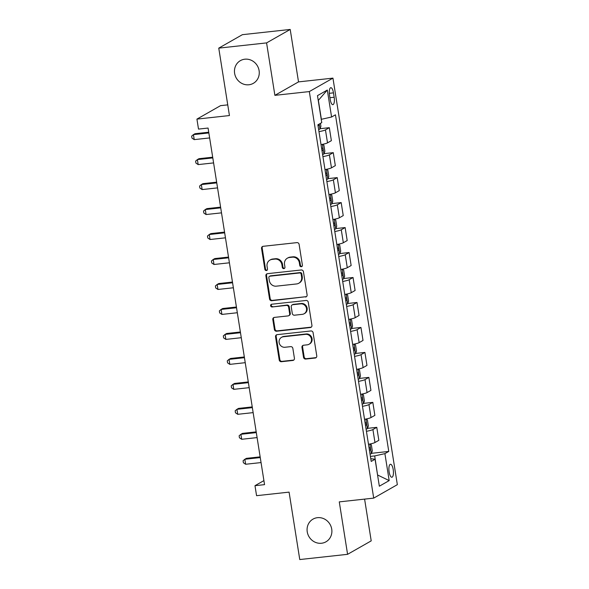 <?xml version="1.0" encoding="UTF-8"?>
<svg xmlns="http://www.w3.org/2000/svg" width="589" height="589" viewBox="0 0 589 589"><rect width="100%" height="100%" fill="white"/><g stroke="black" fill="none" stroke-linecap="round" stroke-linejoin="round"><path stroke-width="0.88" d="M301.31 266.729A1.406 1.311 -119.7 0 0 302.407 265.212L299.109 244.376A2.003 1.87 -119.7 0 0 296.922 242.624L263.121 246.312A2.003 1.87 -119.7 0 0 261.553 248.484L264.859 269.313A1.406 1.311 -119.7 0 0 266.861 270.388A1.406 1.311 -119.7 0 0 267.487 269.026L267.06 266.331A6.413 5.978 -119.7 0 1 269.895 260.102A6.413 5.978 -119.7 0 1 272.074 259.403L274.886 259.094A6.413 5.978 -119.7 0 1 281.888 264.711L282.315 267.406A1.406 1.311 -119.7 0 0 284.325 268.481A1.406 1.311 -119.7 0 0 284.943 267.119L284.516 264.424A6.413 5.978 -119.7 0 1 287.351 258.196A6.413 5.978 -119.7 0 1 289.53 257.489L292.35 257.187A6.413 5.978 -119.7 0 1 299.352 262.804L299.779 265.499A1.406 1.311 -119.7 0 0 301.31 266.729M287.351 258.196L287.992 257.835A6.413 5.978 -119.7 0 1 290.171 257.128L292.991 256.819A6.413 5.978 -119.7 0 1 299.992 262.436L300.419 265.138A1.406 1.311 -119.7 0 0 302.076 266.346M262.782 246.386A2.003 1.87 -119.7 0 0 262.193 248.116L265.492 268.952A1.406 1.311 -119.7 0 0 267.156 270.16M269.895 260.102L270.535 259.742A6.413 5.978 -119.7 0 1 272.707 259.035L275.527 258.726A6.413 5.978 -119.7 0 1 282.529 264.351L282.956 267.045A1.406 1.311 -119.7 0 0 284.62 268.253M317.456 517.679A13.061 12.185 -119.7 0 0 313.017 519.115A13.061 12.185 -119.7 0 0 307.848 534.223A13.061 12.185 -119.7 0 0 321.506 543.249A13.061 12.185 -119.7 0 0 325.945 541.821A13.061 12.185 -119.7 0 0 331.114 526.713A13.061 12.185 -119.7 0 0 317.456 517.679M244.84 59.202A13.061 12.185 -119.7 0 0 240.4 60.63A13.061 12.185 -119.7 0 0 235.232 75.738A13.061 12.185 -119.7 0 0 248.889 84.772A13.061 12.185 -119.7 0 0 253.329 83.336A13.061 12.185 -119.7 0 0 258.497 68.236A13.061 12.185 -119.7 0 0 244.84 59.202M393.209 469.595A6.531 2.179 83.8 0 0 390.455 464.265A6.531 2.179 83.8 0 0 389.123 471.922A6.531 2.179 83.8 0 0 391.876 477.252A6.531 2.179 83.8 0 0 393.209 469.595M303.526 357.302A2.003 1.87 -119.7 0 0 305.713 359.054L315.196 358.024A2.003 1.87 -119.7 0 0 316.764 355.852L313.098 332.719A2.003 1.87 -119.7 0 0 310.911 330.959L277.117 334.655A2.003 1.87 -119.7 0 0 275.549 336.82L279.215 359.96A2.003 1.87 -119.7 0 0 281.402 361.712L292.851 360.461A2.003 1.87 -119.7 0 0 294.419 358.296L292.851 348.393A2.003 1.87 -119.7 0 0 290.664 346.641L284.98 347.26A5.36 4.999 -119.7 0 1 281.498 337.357A5.36 4.999 -119.7 0 1 283.324 336.768L305.573 334.338A5.36 4.999 -119.7 0 1 309.056 344.241A5.36 4.999 -119.7 0 1 307.23 344.83L303.526 345.235A2.003 1.87 -119.7 0 0 301.958 347.4L303.526 357.302L304.167 356.934A2.003 1.87 -119.7 0 0 306.354 358.694L315.837 357.656A2.003 1.87 -119.7 0 0 316.175 357.582M266.581 42.901L274.886 95.344L298.52 81.893L290.208 29.45L266.581 42.901L218.762 48.129L229.438 115.554L196.925 119.111L198.508 129.094L208.072 128.049L264.549 484.644L254.985 485.689L256.568 495.68L289.081 492.124L299.764 559.55L347.584 554.323L371.21 540.871L364.598 499.111M274.886 95.344L309.321 91.582L373.706 498.117L339.279 501.88L347.584 554.323M305.536 297.033A2.003 1.87 -119.7 0 0 307.105 294.868L303.438 271.728A2.003 1.87 -119.7 0 0 301.251 269.976L267.458 273.671A2.003 1.87 -119.7 0 0 265.889 275.836L269.556 298.976A2.003 1.87 -119.7 0 0 271.743 300.729L306.177 296.672A2.003 1.87 -119.7 0 0 306.516 296.598M308.268 302.223L311.934 325.364A2.003 1.87 -119.7 0 1 310.366 327.528L276.572 331.224A2.003 1.87 -119.7 0 1 274.386 329.465L272.817 319.562A2.003 1.87 -119.7 0 1 274.378 317.397L288.087 315.903A2.003 1.87 -119.7 0 0 289.655 313.731L288.617 307.163A2.003 1.87 -119.7 0 0 286.423 305.411L272.155 306.972A1.406 1.311 -119.7 0 1 271.242 304.38A1.406 1.311 -119.7 0 1 271.72 304.226L306.081 300.471A2.003 1.87 -119.7 0 1 308.268 302.223M218.762 48.129L242.388 34.677L290.208 29.45M329.509 95.109L330.208 99.504A6.324 2.113 83.8 0 0 332.873 104.673A6.324 2.113 83.8 0 0 334.169 97.251L333.47 92.856A6.324 2.113 83.8 0 0 330.804 87.695A6.324 2.113 83.8 0 0 329.509 95.109M309.321 91.582L332.947 78.131L397.339 484.666L373.706 498.117M327.315 90.043L331.585 117.012L321.38 119.302L318.377 100.329L327.315 90.043L317.478 95.646L321.756 122.615L317.891 124.816L371.203 461.43L375.068 459.229L370.776 458.713M371.475 453.324L388.769 451.432L335.45 114.818L331.585 117.012M388.769 451.432L384.904 453.633L389.174 480.602L379.338 486.205L375.068 459.229M227.752 104.871L220.551 105.652L196.925 119.111M298.52 81.893L332.947 78.131M263.909 480.609L254.985 485.689M377.556 474.918L374.7 455.923L370.407 456.394M377.564 474.984L389.174 480.602M320.055 128.689L329.317 127.68L325.452 129.882A8.165 1.104 171 0 1 318.973 131.634M321.027 144.622A8.165 1.104 171 0 0 327.506 142.862L331.371 140.668L329.317 127.68M324.009 153.663L333.271 152.654L329.406 154.848A8.165 1.104 171 0 1 322.927 156.608M324.981 169.595A8.165 1.104 171 0 0 331.467 167.836L335.325 165.634L333.271 152.654M327.97 178.636L337.225 177.62L333.359 179.822A8.165 1.104 171 0 1 326.88 181.581M328.934 194.561A8.165 1.104 171 0 0 335.421 192.809L339.286 190.608L337.225 177.62M331.924 203.61L341.178 202.594L337.32 204.795A8.165 1.104 171 0 1 330.834 206.555M332.895 219.535A8.165 1.104 171 0 0 339.374 217.783L343.24 215.581L341.178 202.594M335.877 228.576L345.139 227.568L341.274 229.769A8.165 1.104 171 0 1 334.788 231.521M336.849 244.509A8.165 1.104 171 0 0 343.328 242.749L347.193 240.555L345.139 227.568M339.831 253.55L349.093 252.541L345.228 254.735A8.165 1.104 171 0 1 338.749 256.495M340.803 269.482A8.165 1.104 171 0 0 347.282 267.723L351.147 265.521L349.093 252.541M343.785 278.523L353.047 277.507L349.181 279.709A8.165 1.104 171 0 1 342.702 281.468M344.756 294.448A8.165 1.104 171 0 0 351.243 292.696L355.101 290.495L353.047 277.507M347.746 303.497L357 302.481L353.135 304.682A8.165 1.104 171 0 1 346.656 306.442M348.71 319.422A8.165 1.104 171 0 0 355.196 317.67L359.062 315.468L357 302.481M351.699 328.463L360.954 327.455L357.096 329.656A8.165 1.104 171 0 1 350.61 331.408M352.671 344.396A8.165 1.104 171 0 0 359.15 342.636L363.015 340.442L360.954 327.455M355.653 353.437L364.915 352.428L361.05 354.622A8.165 1.104 171 0 1 354.563 356.382M356.625 369.369A8.165 1.104 171 0 0 363.104 367.61L366.969 365.408L364.915 352.428M359.607 378.41L368.869 377.394L365.003 379.596A8.165 1.104 171 0 1 358.524 381.355M360.578 394.335A8.165 1.104 171 0 0 367.057 392.583L370.923 390.382L368.869 377.394M363.56 403.377L372.822 402.368L368.957 404.569A8.165 1.104 171 0 1 362.478 406.322M364.532 419.309A8.165 1.104 171 0 0 371.018 417.549L374.876 415.355L372.822 402.368M367.521 428.35L376.776 427.342L372.911 429.543A8.165 1.104 171 0 1 366.432 431.295M368.486 444.283A8.165 1.104 171 0 0 374.972 442.523L378.837 440.322L376.776 427.342M374.7 455.923L384.904 453.633M267.111 273.738A2.003 1.87 -119.7 0 0 266.53 275.475L270.189 298.608A2.003 1.87 -119.7 0 0 272.383 300.368L306.177 296.672M301.156 274.172A1.406 1.311 -119.7 0 0 299.624 272.95L269.953 276.189A1.406 1.311 -119.7 0 0 268.856 277.706L269.306 280.548A6.413 5.978 -119.7 0 0 276.307 286.166L296.591 283.95A6.413 5.978 -119.7 0 0 298.77 283.25A6.413 5.978 -119.7 0 0 301.605 277.021L301.156 274.172L301.789 273.811A1.406 1.311 -119.7 0 0 300.257 272.582L299.624 272.95M269.482 276.344L270.115 275.976A1.406 1.311 -119.7 0 1 270.594 275.829L300.257 272.582M298.77 283.25L299.403 282.882A6.413 5.978 -119.7 0 0 302.238 276.653L301.605 277.021M301.789 273.811L302.238 276.653M274.04 317.471A2.003 1.87 -119.7 0 0 273.451 319.201L275.019 329.104A2.003 1.87 -119.7 0 0 277.205 330.856L311.007 327.167A2.003 1.87 -119.7 0 0 311.345 327.094M288.765 315.682L289.405 315.314A2.003 1.87 -119.7 0 0 290.296 313.37L289.251 306.803A2.003 1.87 -119.7 0 0 287.064 305.043L272.155 306.972M271.595 304.241A1.406 1.311 -119.7 0 0 272.795 306.604M302.312 314.342A5.36 4.999 -119.7 0 0 306.251 307.561A5.36 4.999 -119.7 0 0 300.648 303.858L292.807 304.712A2.003 1.87 -119.7 0 0 291.246 306.876L292.284 313.444A2.003 1.87 -119.7 0 0 294.471 315.203L302.312 314.342M304.13 313.76L304.771 313.392A5.36 4.999 -119.7 0 0 301.288 303.49L300.648 303.858M292.129 304.933L292.77 304.565A2.003 1.87 -119.7 0 1 293.447 304.351L301.288 303.49M303.18 345.301A2.003 1.87 -119.7 0 0 302.599 347.031L304.167 356.934M309.056 344.241L309.696 343.873A5.36 4.999 -119.7 0 0 306.214 333.97L305.573 334.338M281.498 337.357L282.138 336.989A5.36 4.999 -119.7 0 1 283.964 336.407L306.214 333.97M276.771 334.729A2.003 1.87 -119.7 0 0 276.182 336.459L279.849 359.592A2.003 1.87 -119.7 0 0 282.035 361.351L293.491 360.1A2.003 1.87 -119.7 0 0 293.837 360.026M320.438 123.366L320.902 126.296L319.937 129.028A5.411 0.729 171 0 1 318.634 129.506M208.727 132.223L195.033 133.718L193.435 134.631L194.223 139.622L209.632 137.936M318.031 125.715A5.411 0.729 -9 0 0 318.62 125.531L319.047 124.154M208.845 132.945L193.435 134.631L191.661 136.125L191.977 138.12L194.223 139.622M322.684 144.305L323.906 145.277L324.856 151.27L323.891 153.994A5.411 0.729 171 0 1 322.588 154.48M212.688 157.197L198.986 158.691L197.389 159.597L198.176 164.596L213.586 162.91M321.984 150.688A5.411 0.729 -9 0 0 322.581 150.497C323.258 149.385 323.133 148.59 322.198 148.104A5.411 0.729 171 0 1 321.609 148.288M212.798 157.918L197.389 159.597L195.614 161.099L195.931 163.094L198.176 164.596M326.637 169.279L327.859 170.25L328.809 176.244L327.852 178.968A5.411 0.729 171 0 1 326.542 179.454M216.642 182.163L202.94 183.665L201.342 184.571L202.137 189.57L217.547 187.884M325.945 175.655A5.411 0.729 -9 0 0 326.534 175.47C327.212 174.359 327.086 173.556 326.151 173.07A5.411 0.729 171 0 1 325.562 173.262M216.752 182.885L201.342 184.571L199.575 186.072L199.892 188.068L202.137 189.57M330.598 194.245L331.813 195.224L332.763 201.217L331.806 203.941A5.411 0.729 171 0 1 330.495 204.427M220.595 207.137L206.894 208.631L205.296 209.544L206.091 214.536L221.501 212.857M329.899 200.628A5.411 0.729 -9 0 0 330.488 200.444C331.165 199.332 331.04 198.53 330.112 198.044A5.411 0.729 171 0 1 329.516 198.228M220.706 207.858L205.296 209.544L203.529 211.039L203.846 213.041L206.091 214.536M334.552 219.218L335.774 220.19L336.724 226.183L335.759 228.915A5.411 0.729 171 0 1 334.456 229.393M224.549 232.11L210.847 233.605L209.257 234.518L210.045 239.509L225.454 237.823M333.853 225.602A5.411 0.729 -9 0 0 334.442 225.418C335.119 224.299 334.994 223.503 334.066 223.017A5.411 0.729 171 0 1 333.47 223.202M224.667 232.832L209.257 234.518L207.483 236.012L207.799 238.008L210.045 239.509M338.506 244.192L339.728 245.164L340.678 251.157L339.713 253.881A5.411 0.729 171 0 1 338.41 254.367M228.503 257.084L214.808 258.578L213.211 259.484L213.998 264.483L229.408 262.797M337.806 250.575A5.411 0.729 -9 0 0 338.395 250.384C339.08 249.272 338.947 248.477 338.02 247.991A5.411 0.729 171 0 1 337.431 248.175M228.62 257.805L213.211 259.484L211.436 260.986L211.753 262.981L213.998 264.483M342.459 269.166L343.681 270.137L344.631 276.131L343.667 278.855A5.411 0.729 171 0 1 342.364 279.341M232.464 282.05L218.762 283.552L217.164 284.458L217.952 289.457L233.362 287.771M341.76 275.542A5.411 0.729 -9 0 0 342.356 275.357C343.034 274.246 342.908 273.443 341.973 272.957A5.411 0.729 171 0 1 341.384 273.149M232.574 282.772L217.164 284.458L215.39 285.959L215.707 287.955L217.952 289.457M346.413 294.132L347.635 295.111L348.585 301.104L347.628 303.828A5.411 0.729 171 0 1 346.317 304.314M236.417 307.024L222.716 308.518L221.118 309.431L221.913 314.423L237.323 312.737M345.721 300.515A5.411 0.729 -9 0 0 346.31 300.331C346.987 299.219 346.862 298.417 345.927 297.931A5.411 0.729 171 0 1 345.338 298.115M236.528 307.745L221.118 309.431L219.351 310.926L219.668 312.928L221.913 314.423M350.374 319.105L351.589 320.077L352.539 326.07L351.581 328.802A5.411 0.729 171 0 1 350.271 329.28M240.371 331.997L226.669 333.492L225.072 334.405L225.867 339.397L241.276 337.711M349.675 325.489A5.411 0.729 -9 0 0 350.264 325.305C350.941 324.186 350.816 323.39 349.888 322.905A5.411 0.729 171 0 1 349.292 323.089M240.481 332.719L225.072 334.405L223.305 335.899L223.621 337.895L225.867 339.397M354.328 344.079L355.55 345.051L356.5 351.044L355.535 353.768A5.411 0.729 171 0 1 354.232 354.254M244.325 356.971L230.623 358.465L229.033 359.371L229.82 364.37L245.23 362.684M353.628 350.462A5.411 0.729 -9 0 0 354.217 350.271C354.895 349.159 354.769 348.364 353.842 347.878A5.411 0.729 171 0 1 353.245 348.062M244.442 357.692L229.033 359.371L227.258 360.873L227.575 362.868L229.82 364.37M358.281 369.053L359.504 370.025L360.453 376.018L359.489 378.742A5.411 0.729 171 0 1 358.186 379.228M248.278 381.937L234.584 383.439L232.986 384.345L233.774 389.344L249.184 387.658M357.582 375.429A5.411 0.729 -9 0 0 358.171 375.245C358.856 374.133 358.723 373.33 357.795 372.844A5.411 0.729 171 0 1 357.206 373.036M248.396 382.659L232.986 384.345L231.212 385.847L231.529 387.842L233.774 389.344M362.235 394.019L363.457 394.998L364.407 400.991L363.442 403.715A5.411 0.729 171 0 1 362.139 404.201M252.239 406.911L238.538 408.405L236.94 409.318L237.728 414.31L253.137 412.624M361.536 400.402A5.411 0.729 -9 0 0 362.132 400.218C362.809 399.106 362.684 398.304 361.749 397.818A5.411 0.729 171 0 1 361.16 398.002M252.35 407.632L236.94 409.318L235.166 410.813L235.482 412.815L237.728 414.31M366.189 418.993L367.411 419.964L368.361 425.957L367.403 428.689A5.411 0.729 171 0 1 366.093 429.167M256.193 431.884L242.491 433.379L240.894 434.292L241.689 439.284L257.099 437.598M365.497 425.376A5.411 0.729 -9 0 0 366.086 425.192C366.763 424.073 366.638 423.277 365.703 422.792A5.411 0.729 171 0 1 365.114 422.976M256.303 432.606L240.894 434.292L239.127 435.786L239.443 437.782L241.689 439.284M370.15 443.966L371.364 444.938L372.314 450.931L371.357 453.655A5.411 0.729 171 0 1 370.047 454.141M260.147 456.858L246.445 458.352L244.847 459.258L245.642 464.257L261.052 462.571M369.45 450.349A5.411 0.729 -9 0 0 370.039 450.158C370.717 449.046 370.591 448.251 369.664 447.765A5.411 0.729 171 0 1 369.067 447.949M260.257 457.579L244.847 459.258L243.08 460.76L243.397 462.755L245.642 464.257M327.506 142.862L325.452 129.882M331.467 167.836L329.406 154.848M335.421 192.809L333.359 179.822M339.374 217.783L337.32 204.795M343.328 242.749L341.274 229.769M347.282 267.723L345.228 254.735M351.243 292.696L349.181 279.709M355.196 317.67L353.135 304.682M359.15 342.636L357.096 329.656M363.104 367.61L361.05 354.622M367.057 392.583L365.003 379.596M371.018 417.549L368.957 404.569M374.972 442.523L372.911 429.543M329.317 93.312L333.47 92.856M329.921 97.715L334.169 97.251M299.992 262.436L299.352 262.804M292.991 256.819L292.35 257.187M290.171 257.128L289.53 257.489M282.956 267.045L282.315 267.406M282.529 264.351L281.888 264.711M275.527 258.726L274.886 259.094M272.707 259.035L272.074 259.403M265.492 268.952L264.859 269.313M262.193 248.116L261.553 248.484M300.419 265.138L299.779 265.499M272.383 300.368L271.743 300.729M270.189 298.608L269.556 298.976M266.53 275.475L265.889 275.836M270.594 275.829L269.953 276.189M311.007 327.167L310.366 327.528M277.205 330.856L276.572 331.224M275.019 329.104L274.386 329.465M273.451 319.201L272.817 319.562M290.296 313.37L289.655 313.731M289.251 306.803L288.617 307.163M287.064 305.043L286.423 305.411M293.447 304.351L292.807 304.712M302.599 347.031L301.958 347.4M283.964 336.407L283.324 336.768M293.491 360.1L292.851 360.461M282.035 361.351L281.402 361.712M279.849 359.592L279.215 359.96M276.182 336.459L275.549 336.82M315.837 357.656L315.196 358.024M306.354 358.694L305.713 359.054M319.967 128.954L319.194 124.073M318.016 125.597L318.62 125.531M323.921 153.928L322.404 144.364M321.969 150.563L322.581 150.497M327.874 178.901L326.358 169.337M325.923 175.537L326.534 175.47M331.828 203.875L330.311 194.304M329.877 200.51L330.488 200.444M335.782 228.841L334.272 219.277M333.83 225.484L334.442 225.418M339.743 253.815L338.226 244.251M337.791 250.45L338.395 250.384M343.696 278.788L342.18 269.225M341.745 275.424L342.356 275.357M347.65 303.762L346.133 294.191M345.699 300.397L346.31 300.331M351.604 328.728L350.087 319.164M349.652 325.371L350.264 325.305M355.557 353.702L354.048 344.138M353.606 350.337L354.217 350.271M359.518 378.675L358.002 369.104M357.567 375.311L358.171 375.245M363.472 403.649L361.955 394.078M361.521 400.284L362.132 400.218M367.426 428.615L365.909 419.051M365.474 425.258L366.086 425.192M371.379 453.589L369.863 444.025M369.428 450.224L370.039 450.158"/></g></svg>
